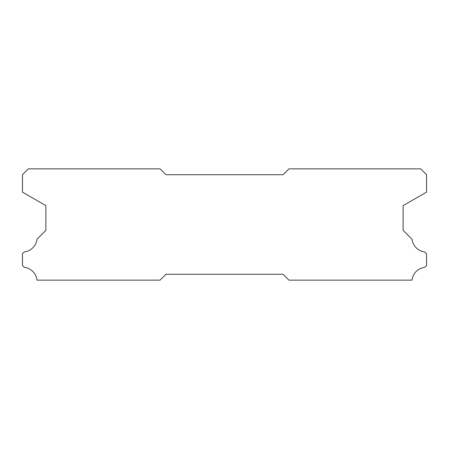 <?xml version="1.0" encoding="UTF-8"?>
<svg xmlns="http://www.w3.org/2000/svg" width="449" height="449" viewBox="0 0 449 449"><rect width="100%" height="100%" fill="white"/><g stroke="black" fill="none" stroke-linecap="round" stroke-linejoin="round"><path stroke-width="0.67" d="M160.08 168.863L28.304 168.863L22.45 174.717L22.45 192.116L45.877 205.636L45.877 230.354L36.975 239.261A14.525 14.525 0 0 1 24.302 251.934L22.45 253.78L22.45 265.494L24.285 267.346A14.525 14.525 0 0 1 36.986 280.137L160.08 280.137L165.934 274.283L283.066 274.283L288.92 280.137L412.014 280.137A14.525 14.525 0 0 1 424.715 267.346L426.55 265.494L426.55 253.78L424.698 251.934A14.525 14.525 0 0 1 412.025 239.261L403.123 230.354L403.123 205.636L426.55 192.116L426.55 174.717L420.696 168.863L288.92 168.863L283.066 174.717L165.934 174.717L160.08 168.863"/></g></svg>
